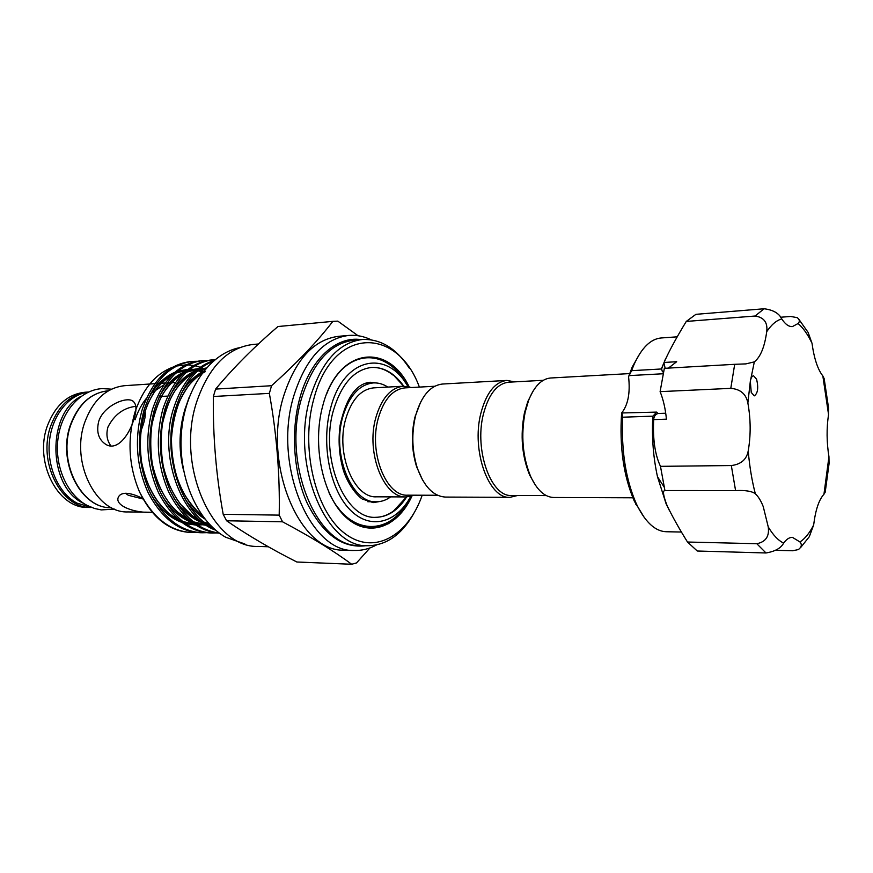 <?xml version="1.0" encoding="UTF-8"?>
<svg xmlns="http://www.w3.org/2000/svg" width="873" height="873" viewBox="0 0 873 873"><rect width="100%" height="100%" fill="white"/><g stroke="black" fill="none" stroke-linecap="round" stroke-linejoin="round"><path stroke-width="1.31" d="M81.276 396.233C46.476 413.322 47.797 486.959 83.23 503.186L84.07 503.623M88.435 392.086C69.174 394.367 52.184 415.013 49.477 440.92C46.673 466.815 58.764 493.507 77.031 503.132L91.436 507.399M125.483 493.278L128.32 495.286L143.074 499.007M632.849 497.796L553.744 497.49C544.73 497.174 537.026 490.135 530.62 476.396C522.578 456.666 520.766 435.234 525.164 412.121L528.645 400.26C534.331 386.215 541.664 378.795 550.645 377.998L629.629 373.589M535.509 485.333L529.693 475.152C521.912 456.077 520.155 435.365 524.411 413.027L527.783 401.558L533.065 391.093M420.644 402.038L414.904 417.272C411.074 433.979 411.641 450.457 416.596 466.706L422.674 480.237M514.666 381.872L506.929 380.432L442.6 384.022C430.487 385.364 421.561 395.676 415.799 414.97L415.428 416.432C411.467 433.717 412.045 450.763 417.163 467.568C423.918 486.534 433.368 496.366 445.536 497.075L509.963 497.326L517.613 495.493M506.929 380.432C494.882 381.872 486.141 393.014 480.717 413.867C471.311 450.981 488.891 499.127 509.963 497.326M543.279 380.301L508.664 382.199C496.977 383.585 488.52 394.389 483.282 414.62C474.203 450.577 491.204 497.239 511.6 495.482L546.269 495.58M360.931 339.608C336.4 335.909 310.559 358.868 299.941 397.662C290.469 431.426 293.557 473.821 307.558 503.939C323.457 534.876 343.034 548.779 366.278 545.669M376.449 544.97C369.377 548.844 362 550.677 354.318 550.459C309.98 552.947 272.616 464.196 293.797 395.873C305.648 358.738 323.959 338.593 348.742 335.439C356.391 334.839 363.855 336.28 371.123 339.783M419.389 387.088C397.193 326.284 332.908 325.88 313.898 398.623C300.116 447.194 315.077 510.705 344.278 533.043C373.317 555.981 407.866 536.513 422.194 495.22M413.213 514.481C401.176 535.084 386.019 545.494 367.74 545.712C325.662 548.189 290.207 463.083 310.199 397.553C321.417 361.815 338.811 342.456 362.393 339.488C380.65 338.768 396.331 348.371 409.426 368.319M85.139 392.228C67.985 394.039 55.446 405.127 47.524 425.489C33.654 461.904 57.913 508.894 88.129 507.431L91.567 507.464C61.361 508.948 37.102 461.839 50.961 425.337C58.884 404.93 71.422 393.821 88.566 392.01L85.139 392.228M167.267 382.865L174.644 382.374L166.514 383.924M163.906 384.873L150.658 393.668M146.478 398.241C141.612 404.254 137.803 411.445 135.075 419.793M154.903 383.684L124.763 385.67C106.593 387.634 93.302 399.747 84.877 422.008C70.091 461.937 95.986 513.499 128.036 511.927L152.175 512.265M98.704 421.397C103.571 405.978 125.145 396.789 132.303 400.696C136.635 403.348 137.105 409.732 133.7 419.848C128.986 435.376 117.342 450.817 106.408 444.739C98.704 440.101 96.128 432.321 98.704 421.397M258.452 343.995L253.05 344.453C227.689 347.607 208.942 366.616 196.818 401.493C175.146 465.516 212.892 548.56 258.299 546.422L268.327 546.76M278.432 326.491L277.974 326.535C254.545 346.548 233.757 367.402 215.609 389.085L213.361 396.506L269.353 393.374L271.558 385.713C297.169 362.742 317.586 341.299 332.831 321.362L337.818 321.133L358.05 335.723M348.742 335.439L338.68 336.301C313.811 339.455 295.423 359.501 283.529 396.429C262.26 464.349 299.723 552.576 344.224 550.121L354.318 550.459M206.334 532.683L202.165 532.759C181.115 531.733 163.808 518.431 150.254 492.863C138.349 466.302 136.286 438.693 144.056 410.037C154.259 380.159 170.541 363.943 192.9 361.389L197.036 361.28M192.9 361.389L190.892 361.542C168.533 364.096 152.24 380.301 142.037 410.146C134.256 438.759 136.319 466.335 148.224 492.863C161.778 518.398 179.085 531.679 200.157 532.716L202.176 532.759M213.405 528.22C181.104 512.877 161.112 453.305 175.615 408.466C183.548 383.782 195.934 368.133 212.772 361.531M213.798 360.636C195.454 366.354 182.021 382.33 173.52 408.575C158.078 455.531 181.398 518.169 215.587 530.151M219.243 533.043C199.109 530.424 182.741 516.259 170.137 490.55C159.202 464.229 157.478 437.046 164.964 409.001C175.102 378.74 191.285 362.328 213.525 359.774L214.933 359.687M213.525 359.774L211.484 359.938C189.223 362.491 173.029 378.882 162.88 409.099C155.252 437.7 157.195 465.331 168.696 491.979C181.868 517.776 198.771 531.515 219.429 533.185M216.722 532.945L212.51 533.032C191.493 531.995 174.207 518.617 160.665 492.885C148.77 466.149 146.697 438.366 154.445 409.524C164.615 379.46 180.842 363.146 203.147 360.582L207.338 360.484M203.147 360.582L201.128 360.745C178.812 363.299 162.564 379.591 152.393 409.623C144.645 438.432 146.719 466.182 158.613 492.885C172.156 518.584 189.441 531.941 210.469 532.977L212.51 533.032M218.839 532.748L217.759 532.857M196.065 532.421L191.962 532.497C170.399 531.57 152.873 517.929 139.364 491.575C128.473 465.178 127.12 438.355 135.315 411.128C143.423 388.038 156.049 373.349 173.17 367.053M176.924 365.962L186.178 364.849M187.837 364.87L193.773 365.536M195.105 365.809L200.332 367.304M201.565 367.773L203.147 368.428M189.114 397.455L184.978 409.317M405.585 505.14C398.688 515.91 390.438 522.927 380.824 526.19L368.373 527.521L359.949 525.502C355.955 523.713 355.224 523.265 357.766 524.138L360.309 524.979M411.947 496.104C397.575 527.488 368.515 538.423 345.643 516.991C322.661 495.962 311.879 444.695 322.89 405.279C337.644 347.792 387.514 341.736 409.11 386.75M328.99 492.656L330.54 495.886C351.099 536.524 390.602 535.651 409.022 499.421M393.647 375.51L389.947 372.826C384.033 368.93 377.867 367.14 371.462 367.446M437.58 495.264L407.778 495.177C386.248 496.813 368.515 452.727 378.162 418.702C383.727 399.539 392.675 389.271 404.996 387.885L434.754 386.248M414.38 495.198L406.305 496.933C384.065 498.603 365.743 453.109 375.728 417.992C381.479 398.241 390.711 387.645 403.424 386.204L411.587 387.514M406.305 496.933L376.547 496.813C354.023 498.45 335.527 453.72 345.653 419.171C351.481 399.736 360.844 389.303 373.72 387.863L403.424 386.204M390.668 496.868C386.161 500.142 381.392 501.779 376.361 501.779C351.841 503.535 331.642 454.702 342.729 416.999C349.102 395.862 359.283 384.502 373.284 382.92C378.304 382.658 383.149 384.044 387.819 387.077M410.725 496.421C396.495 523.211 370.097 530.435 350.018 509.767C329.852 489.415 320.849 443.462 330.649 408.007C343.569 357.155 386.87 348.731 407.877 386.488M406.654 496.923C398.164 510.301 387.819 517.1 375.63 517.329C344.89 519.402 319.343 457.725 333.497 410.135C341.561 383.716 354.307 369.475 371.745 367.424C383.924 367.02 394.607 373.273 403.784 386.193M152.175 512.255C134.868 513.499 113.555 505.511 118.586 496.77C119.743 494.533 122.22 493.365 126.018 493.278C130.939 493.507 136.537 495.275 142.834 498.592M160.119 396.462L167.725 396.102M135.828 406.338C123.606 407.778 114.319 414.664 107.968 426.995C105.939 434.307 106.943 440.636 111.002 445.994M140.629 431.895L142.921 425.598C145.507 417.785 145.998 412.252 144.383 408.99M751.249 392.457L754.305 395.851C757.829 393.374 758.593 387.83 756.596 379.209L753.508 375.761C752.002 375.99 750.944 377.845 750.322 381.337L751.249 392.457M775.77 550.306L792.662 550.765L798.391 549.564C801.632 547.098 802.167 544.566 799.974 541.969L792.433 537.353C789.378 537.31 786.442 539.23 783.638 543.104C780.931 548.179 775.049 551.474 765.981 552.969L697.287 551.016L687.498 542.024C679.401 529.071 672.647 517.034 667.223 505.914C663.24 495.689 662.476 490.571 664.942 490.561L735.579 490.582L731.323 465.549C740.981 464.371 746.611 459.504 748.216 450.959C750.911 435.256 750.791 419.269 747.866 402.999C746.131 394.039 740.446 389.151 730.788 388.354L734.695 364.314L745.88 363.888L754.327 361.88C760.481 357.057 764.617 346.996 766.712 331.696C767.858 322.541 763.984 317.325 755.101 316.026L764.082 308.769C773.107 309.871 779.011 313.254 781.782 318.929C785.242 324.254 788.788 326.808 792.411 326.589L798.075 323.523C799.963 321.602 799.701 319.649 797.256 317.663L790.676 316.463L780.615 317.237M687.498 542.024L756.804 543.715C765.719 541.947 769.528 536.349 768.24 526.921L763.253 506.646C760.994 500.851 758.353 496.551 755.32 493.736C751.893 491.172 745.313 490.124 735.579 490.582M644.394 517.689L634.344 501.222C623.584 476.309 619.339 446.889 621.631 412.973L656.616 412.111L657.958 413.507C655.623 414.239 654.215 416.017 653.746 418.833L652.731 417.512L652.982 416.148L622.7 417.207C621.194 450.566 625.69 479.31 636.199 503.459L637.672 506.536C646.173 522.949 655.678 531.351 666.175 531.733L681.529 532.039M622.7 417.207L621.98 413.387M669.275 510.279L666.055 503.645L657.489 476.734C653.364 457.899 651.782 438.159 652.731 417.512M664.942 490.561L660.468 466.335C654.979 454.735 652.709 439.152 653.681 419.607L653.746 418.833M677.361 336.814L661.145 337.971C650.691 338.899 641.633 347.781 633.994 364.608L631.572 370.676L661.592 368.963L665.313 359.327M659.17 480.095L658.264 477.946M661.778 367.959L664.08 362.47C668.522 352.179 675.909 338.506 686.265 321.439L695.901 314.335L764.082 308.769M640.127 353.139L632.216 367.031L628.571 376.71C630.371 392.905 628.069 404.985 621.631 412.973M653.681 419.607L666.415 419.182C665.444 408.848 663.349 399.659 660.108 391.639L730.788 388.354M660.468 466.335L731.323 465.549M686.265 321.439L755.101 316.026M660.108 391.639L664.342 368.341L734.695 364.314M664.08 362.47L676.684 361.706L668.391 368.111M628.571 376.71L631.572 370.676M799.035 319.54L808.125 332.427L812.01 343.275C814.127 358.563 817.739 369.465 822.846 375.957L824.167 378.664L828.564 408.029L828.542 414.489C826.491 428.316 826.633 442.382 828.946 456.71L829.066 463.639L825.214 492.165L823.948 494.26C818.939 499.716 815.513 509.941 813.658 524.957L809.315 536.699L800.563 547.633M661.592 368.963L662.432 371.854M663.938 362.873L664.986 367.577M656.616 412.111L652.982 416.148M363.375 527.368L366.747 527.314M335.385 504.496L339.182 509.145M375.346 517.329C381.763 517.307 387.819 515.19 393.537 511L406.534 496.933M405.705 383.116C385.08 346.406 343.722 349.004 326.437 394.487M139.364 491.575C151.967 517.58 168.969 531.21 190.379 532.454L191.962 532.497M388.747 523.767L390.198 521.607M369.977 547.917L356.511 562.932L351.666 564.264C333.988 551.059 310.952 536.895 282.546 521.803L279.196 515.125C280.015 474.694 276.73 434.11 269.353 393.374M277.974 326.535L332.831 321.362M271.558 385.713L215.609 389.085M213.361 396.506C212.848 436.074 216.122 475.338 223.193 514.306L226.587 520.766L282.546 521.803M279.196 515.125L223.193 514.306M226.587 520.766C247.55 535.171 270.968 548.921 296.853 562.005L351.666 564.264M362.393 339.488L354.034 340.186C330.376 343.154 312.927 362.426 301.676 397.99C281.608 463.214 317.139 547.906 359.36 545.45L367.74 545.712M111.493 507.693C80.993 509.145 56.734 461.533 70.549 424.616C78.472 403.893 91.108 392.599 108.448 390.744C91.338 392.566 78.832 403.806 70.931 424.485C57.094 461.468 81.353 509.199 111.493 507.693L111.558 507.693M781.782 318.929C776.457 320.369 771.437 324.625 766.712 331.696M754.327 361.88L750.322 381.337L747.866 402.999M748.216 450.959C749.558 466.433 751.926 480.696 755.32 493.736M765.981 552.969L756.804 543.715M768.24 526.921C773.107 535.094 778.236 540.485 783.638 543.104M799.974 541.969C805.026 538.652 809.598 532.988 813.658 524.957M823.948 494.26L828.946 456.71M828.542 414.489L822.846 375.957M812.01 343.275C807.809 334.446 803.16 327.866 798.075 323.523M657.958 413.507L665.717 413.224M663.12 373.753L629.193 375.608M368.581 526.757L357.766 524.138M202.612 516.041C183.81 502.084 170.792 470.503 171.359 441.64C171.468 410.976 185.076 382.941 202.503 372.727M209.52 524.378L205.428 523.167M201.161 521.421C179.838 512.298 161.418 479.048 160.839 447.041C159.443 413.42 174.731 381.61 194.635 371.985M198.52 370.217L206.268 368.09M210.404 525.306L208.505 525.339M206.355 525.262L194.581 522.807M190.27 521.006C169.078 511.72 150.931 478.851 150.374 447.314C148.988 414.184 164.113 382.701 183.843 372.957M187.771 371.134L198.706 368.515M200.735 368.406L205.799 368.624M208.974 523.8L206.934 524.269M205.319 524.564L197.855 525.11M195.705 525.022L183.854 522.447M179.511 520.592C158.46 511.142 140.586 478.666 140.04 447.576C138.676 414.937 153.626 383.782 173.181 373.917M177.143 372.029L188.142 369.301M190.172 369.17L197.342 369.606M198.913 369.89L203.693 371.178M183.57 470.525C178.267 449.202 178.954 428.076 185.611 407.134M204.795 518.911C197.353 514.339 190.652 507.508 184.694 498.396M181.224 393.668C187.411 383.018 194.941 375.466 203.824 371.014M209.978 524.859L206.77 524.149M203.245 523.058C191.951 519.129 181.988 510.487 173.345 497.13M170.017 395.491C177.023 383.061 185.807 374.703 196.36 370.436M199.601 369.312L206.377 367.969M210.262 525.153L208.396 525.273M206.399 525.295L195.978 523.833M192.409 522.698C180.886 518.584 170.792 509.625 162.127 495.82M158.951 397.335C165.979 384.458 174.873 375.794 185.633 371.341M188.906 370.174L198.651 368.548M200.55 368.548L205.493 368.995M208.549 523.331L206.432 523.909M204.871 524.247L197.778 525.066M195.781 525.066L185.305 523.505M181.715 522.338C169.94 518.027 159.726 508.741 151.04 494.478M148.006 399.223C155.056 385.866 164.059 376.874 175.026 372.247M178.332 371.036L188.121 369.312M190.019 369.29L196.862 369.999M198.389 370.338L203.191 371.822M114.636 509.123L101.29 509.908L94.688 508.533L87.049 505.38C66.905 494.707 54.442 466.018 57.978 438.759C61.383 411.499 80.381 389.936 102.13 388.605L111.526 389.162M244.789 543.944L225.736 537.266C196.938 521.094 178.168 477.062 181.366 433.499C184.476 389.98 209.116 353.729 239.693 347.64M362.23 499.018L373.24 502.619L379.253 501.604M376.176 382.941L370.108 382.243C356.042 383.749 346.046 398.088 340.121 425.249C338.113 440.429 339.106 455.117 343.1 469.314C345.479 477.826 352.496 491.499 361.553 498.548M529.693 475.152L530.62 476.396M415.275 415.854L415.799 414.97M165.226 382.996L156.922 383.542M376.361 501.779L367.784 501.724M635.773 504.212L637.672 506.536M657.489 476.734L664.135 487.058M632.216 367.031L633.994 364.608M663.829 363.266L661.658 368.362M367.522 527.423L364.096 527.554M133.405 401.394L132.303 400.696M373.284 382.92L364.718 383.422M403.664 386.193L394.378 376.099M278.203 326.513L333.05 321.34M202.929 372.16L197.92 370.752M196.327 370.458L189.092 370.021M187.04 370.163L175.986 373.066M172.025 375.03C162.531 381.228 155.787 387.317 147.581 404.472C140.739 422.401 138.774 441.771 141.688 462.57C145.125 478.437 150.309 491.161 157.227 500.764C168.882 514.983 171.446 515.245 178.201 519.468M182.544 521.432L194.472 524.193M196.654 524.302L204.206 523.778M205.832 523.473L208.167 522.916M205.046 369.519L199.655 369.268M197.604 369.388L186.615 372.149M182.697 374.059C175.386 378.38 168.947 384.775 163.382 393.243C159.082 400.303 155.296 410.561 152.011 424.016C150.211 437.373 150.342 450.85 152.404 464.425C157.522 485.65 165.772 501.408 177.164 511.698L188.972 519.904M193.282 521.803L205.133 524.433M207.305 524.531L209.618 524.498M205.548 368.93L197.385 371.232M193.511 373.077C186.2 377.3 179.751 383.618 174.153 392.032C169.744 399.136 165.837 409.732 162.422 423.841C160.621 437.842 160.894 451.919 163.24 466.062C167.059 481.612 172.865 494.391 180.646 504.387L191.831 515.354L199.884 520.33M204.14 522.174L208.789 523.593M205.395 371.603C200.43 374.091 195.377 378.151 190.238 383.782C187.509 386.826 183.963 392.61 179.576 401.133C175.189 412.536 172.494 424.922 171.479 438.279C171.392 459.373 176.182 477.171 180.438 486.457C186.451 500.6 198.935 513.455 202.034 515.234M416.596 466.706L417.163 467.568M527.783 401.558L528.645 400.26"/></g></svg>
